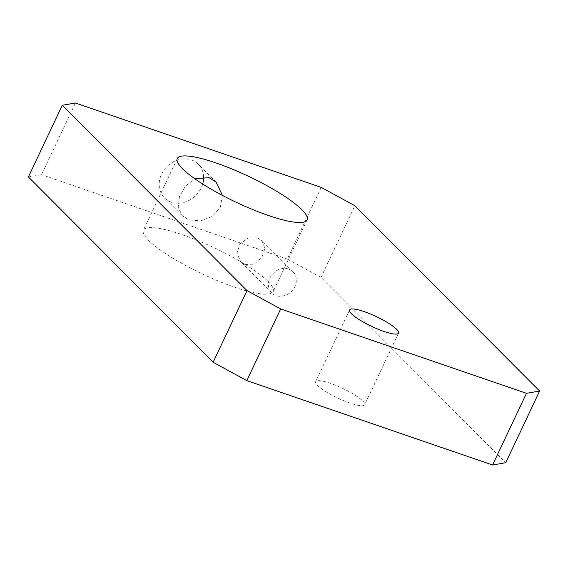 <?xml version="1.0" encoding="UTF-8"?>
<svg xmlns="http://www.w3.org/2000/svg" width="568" height="568" viewBox="0 0 568 568"><rect width="100%" height="100%" fill="white"/><g stroke="black" fill="none" stroke-linecap="round" stroke-linejoin="round"><path stroke-width="0.43" stroke-dasharray="2.84 2.13" d="M288.636 269.076A14.988 12.83 -44.9 0 1 292.974 271.774A14.988 12.83 -44.9 0 1 293.336 289.169A14.988 12.83 -44.9 0 1 276.084 295.63A14.988 12.83 -44.9 0 1 271.745 292.932A14.988 12.83 -44.9 0 1 271.376 275.537A14.988 12.83 -44.9 0 1 288.636 269.076M245.142 264.581L254.23 264.056L261.834 257.574L264.922 248.415L261.947 240.64L257.695 238.035L248.145 238.099L239.888 243.928L237.019 253.307L240.718 261.798L245.142 264.581M202.662 184.018A23.849 20.427 -44.9 0 1 171.387 202.158A23.849 20.427 -44.9 0 1 164.479 197.87A23.849 20.427 -44.9 0 1 163.903 170.18A23.849 20.427 -44.9 0 1 191.366 159.906A23.849 20.427 -44.9 0 1 198.267 164.195A23.849 20.427 -44.9 0 1 203.571 176.719M222.379 195.371L220.349 207.214L212.276 216.436L200.703 220.867L189.094 219.922L182.399 215.847L178.21 207.313L179.445 196.613L185.48 186.098L194.774 178.742M362.711 400.937A27.086 5.424 -154.7 0 1 364.67 404.778A27.086 5.424 -154.7 0 1 344.087 400.852A27.086 5.424 -154.7 0 1 317.647 385.466A27.086 5.424 -154.7 0 1 315.687 381.625A27.086 5.424 -154.7 0 1 336.277 385.551A27.086 5.424 -154.7 0 1 362.711 400.937M267.997 281.38A71.767 14.363 -154.7 0 1 273.194 291.561A71.767 14.363 -154.7 0 1 218.652 281.16A71.767 14.363 -154.7 0 1 148.617 240.392A71.767 14.363 -154.7 0 1 143.42 230.218A71.767 14.363 -154.7 0 1 197.962 240.619A71.767 14.363 -154.7 0 1 267.997 281.38M321.204 187.383L287.33 259.058L320.998 277.39L505.719 462.735M320.998 277.39L354.879 205.722M28.4 176.939L41.542 174.681L75.423 103.007M287.33 259.058L41.542 174.681M292.974 271.774L261.947 240.64M216.188 182.172L198.267 164.195M398.551 333.104L364.67 404.778M307.075 219.887L273.194 291.561M177.301 158.543L143.42 230.218M349.568 309.95L315.687 381.625M182.399 215.847L164.479 197.87M271.745 292.932L240.718 261.798"/><path stroke-width="0.85" d="M203.571 176.719A23.849 20.427 -44.9 0 1 202.662 184.018M194.774 178.742L209.067 177.663L216.188 182.172L222.379 195.371M351.528 313.792A27.086 5.424 25.3 0 0 377.961 329.177A27.086 5.424 25.3 0 0 398.551 333.104A27.086 5.424 25.3 0 0 396.592 329.262A27.086 5.424 25.3 0 0 370.151 313.877A27.086 5.424 25.3 0 0 349.568 309.95A27.086 5.424 25.3 0 0 351.528 313.792M182.498 168.724A71.767 14.363 25.3 0 0 252.533 209.486A71.767 14.363 25.3 0 0 307.075 219.887A71.767 14.363 25.3 0 0 301.878 209.706A71.767 14.363 25.3 0 0 231.843 168.944A71.767 14.363 25.3 0 0 177.301 158.543A71.767 14.363 25.3 0 0 182.498 168.724M539.6 391.061L354.879 205.722L321.204 187.383L75.423 103.007L62.281 105.265L247.002 290.61L280.67 308.942L526.458 393.319L539.6 391.061L505.719 462.735L492.577 464.993L246.796 380.617L213.121 362.277L247.002 290.61M62.281 105.265L28.4 176.939L213.121 362.277M280.67 308.942L246.796 380.617M492.577 464.993L526.458 393.319"/></g></svg>
